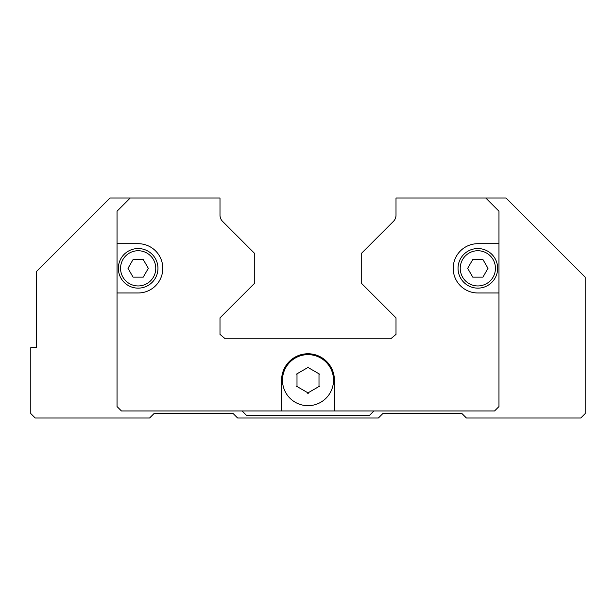 <?xml version="1.0" encoding="UTF-8"?>
<svg xmlns="http://www.w3.org/2000/svg" width="616" height="616" viewBox="0 0 616 616"><rect width="100%" height="100%" fill="white"/><g stroke="black" fill="none" stroke-linecap="round" stroke-linejoin="round"><path stroke-width="0.92" d="M319.003 373.812L319.003 386.509M319.65 386.132L307.353 393.239M308.647 393.239L296.35 386.132M296.997 386.509L296.997 373.812M333.518 380.157A25.518 25.518 0 0 1 308 405.682A25.518 25.518 0 0 1 282.482 380.157A25.518 25.518 0 0 1 308 354.639A25.518 25.518 0 0 1 333.518 380.157A25.518 25.518 0 0 0 308 354.639A25.518 25.518 0 0 0 282.482 380.157M477.839 292.977A24.64 24.64 0 0 1 453.199 268.337A24.64 24.64 0 0 1 477.839 243.697L498.96 243.697L498.96 292.977L477.839 292.977M162.801 268.337A24.64 24.64 0 0 1 138.161 292.977L117.04 292.977L117.04 243.697L138.161 243.697A24.64 24.64 0 0 1 162.801 268.337M157.958 268.337A19.797 19.797 0 0 0 138.161 248.541A19.797 19.797 0 0 0 118.357 268.337A19.797 19.797 0 0 0 138.161 288.142A19.797 19.797 0 0 0 157.958 268.337A19.797 19.797 0 0 0 138.161 248.541A19.797 19.797 0 0 0 118.357 268.337M497.643 268.337A19.797 19.797 0 0 0 477.839 248.541A19.797 19.797 0 0 0 458.042 268.337A19.797 19.797 0 0 0 477.839 288.142A19.797 19.797 0 0 0 497.643 268.337A19.797 19.797 0 0 0 477.839 248.541A19.797 19.797 0 0 0 458.042 268.337M482.921 259.536L488.003 268.337L482.921 277.138L472.757 277.138L467.675 268.337L472.757 259.536L482.921 259.536M143.243 259.536L148.325 268.337L143.243 277.138L133.079 277.138L127.997 268.337L133.079 259.536L143.243 259.536M498.96 292.977L498.96 406.56L494.563 410.957L281.597 410.957L281.597 380.157A26.403 26.403 0 0 1 308 353.761A26.403 26.403 0 0 1 334.403 380.157L334.403 410.957M117.04 243.697L117.04 211.203L130.238 197.998L219.997 197.998L219.997 215.161A8.801 8.801 0 0 0 222.576 221.383L254.762 253.569L254.762 283.106L219.997 317.864L219.997 334.396L225.256 338.8L390.744 338.8L396.003 334.396L396.003 317.864L361.238 283.106L361.238 253.569L393.424 221.383A8.801 8.801 0 0 0 396.003 215.161L396.003 197.998L485.762 197.998L498.96 211.203L498.96 243.697M281.597 410.957L121.437 410.957L117.04 406.56L117.04 292.977M296.35 374.182L308.647 367.082M307.353 367.082L319.65 374.182M373.912 410.957L369.6 415.269L246.4 415.269L242.088 410.957M130.238 197.998L110.002 197.998L36.521 271.479L36.521 347.601L30.8 347.601L30.8 413.598L35.197 418.002L149.603 418.002L154 413.598L233.202 413.598L237.599 418.002L378.401 418.002L382.798 413.598L462 413.598L466.397 418.002L580.803 418.002L585.2 413.598L585.2 277.2L505.998 197.998L485.762 197.998M155.763 268.337A17.602 17.602 0 0 0 138.161 250.735A17.602 17.602 0 0 0 120.559 268.337A17.602 17.602 0 0 0 138.161 285.94A17.602 17.602 0 0 0 155.763 268.337M495.441 268.337A17.602 17.602 0 0 0 477.839 250.735A17.602 17.602 0 0 0 460.237 268.337A17.602 17.602 0 0 0 477.839 285.94A17.602 17.602 0 0 0 495.441 268.337"/></g></svg>
